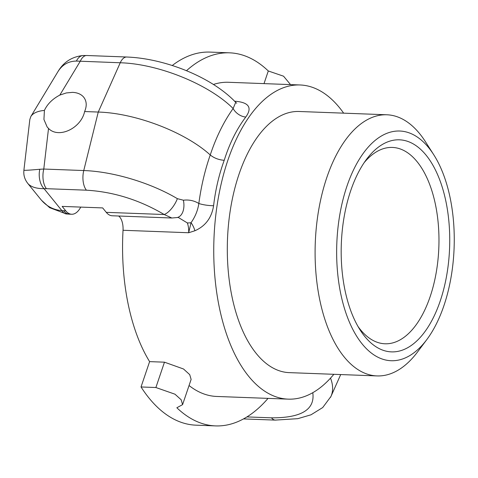 <?xml version="1.0" encoding="UTF-8"?>
<svg xmlns="http://www.w3.org/2000/svg" width="478" height="478" viewBox="0 0 478 478"><rect width="100%" height="100%" fill="white"/><g stroke="black" fill="none" stroke-linecap="round" stroke-linejoin="round"><path stroke-width="0.72" d="M364.206 162.586A98.247 50.16 -87.8 0 1 392.39 147.433A98.247 50.16 -87.8 0 1 417.103 161.701A98.247 50.16 -87.8 0 1 436.139 273.004A98.247 50.16 -87.8 0 1 385.017 343.784A98.247 50.16 -87.8 0 1 360.304 329.515A98.247 50.16 -87.8 0 1 358.052 326.558M364.786 336.476A106.104 54.169 92.2 0 0 435.667 312.731A106.104 54.169 92.2 0 0 437.035 173.377A106.104 54.169 92.2 0 0 366.518 159.335A106.104 54.169 92.2 0 0 360.113 329.969A106.104 54.169 92.2 0 0 364.786 336.476M428.682 147.696A114.947 58.686 92.2 0 0 346.944 186.181A114.947 58.686 92.2 0 0 362.228 344.029A114.947 58.686 92.2 0 0 426.806 339.595A114.947 58.686 92.2 0 0 433.749 154.747A114.947 58.686 92.2 0 0 428.682 147.696M426.806 339.595L417.587 351.904A130.661 66.711 -87.8 0 1 377.046 375.923A130.661 66.711 -87.8 0 1 344.178 356.947A130.661 66.711 -87.8 0 1 318.868 208.922A130.661 66.711 -87.8 0 1 386.857 114.78A130.661 66.711 -87.8 0 1 419.72 133.762A130.661 66.711 -87.8 0 1 425.48 141.775L433.749 154.747M386.857 114.78L299.061 111.488A130.661 66.711 92.2 0 0 231.071 205.624A130.661 66.711 92.2 0 0 256.387 353.648A130.661 66.711 92.2 0 0 289.25 372.631L377.046 375.923M333.835 374.304A157.196 80.256 -87.8 0 1 288.258 399.142A157.196 80.256 -87.8 0 1 221.69 317.75A157.196 80.256 -87.8 0 1 227.809 160.435A157.196 80.256 -87.8 0 1 300.059 84.97A157.196 80.256 -87.8 0 1 343.646 113.161M224.224 160.303C218.769 159.879 214.114 158.104 210.248 154.974C204.919 170.27 201.113 186.438 198.836 203.479C197.832 210.362 195.227 216.773 191.027 222.718L188.673 232.744L194.899 230.76C205.462 226.106 211.688 217.759 213.588 205.713C215.488 189.635 219.038 174.5 224.224 160.303C229.524 143.442 236.712 129.018 245.782 117.032C252.378 107.789 249.044 102.543 235.774 101.294A11.789 6.017 -87.8 0 1 235.182 101.802M118.658 216.014A14.418 7.361 -87.8 0 1 123.031 230.276A157.196 80.256 92.2 0 0 149.608 361.625L164.468 362.181L183.504 368.986L189.712 374.627L191.122 379.401M189.055 385.525A157.196 80.256 92.2 0 0 216.671 396.453L288.258 399.142M300.059 84.97L228.472 82.282A157.196 80.256 92.2 0 0 213.409 84.481M198.836 203.479A11.789 2.342 -173.1 0 0 213.588 205.713M177.637 217.418L178.264 217.43L187.322 222.921A15.72 8.694 -21.1 0 0 191.027 222.718A11.789 5.425 -112.1 0 1 194.899 230.76M245.782 117.032A11.789 7.702 37 0 1 233.127 108.518C223.77 121.675 216.14 137.162 210.248 154.974C185.147 132.095 135.662 113.131 98.259 112.049L83.758 170.544A15.72 8.024 92.2 0 0 86.416 190.184C113.549 191.809 139.474 199.924 164.199 214.52L171.829 218.004L177.141 217.544A15.72 9.781 77.7 0 1 176.914 217.592M235.708 102.352L233.127 108.518C208.862 84.265 158.445 63.831 120.241 62.767L98.259 112.049L84.618 111.541C81.087 128.385 58.609 138.925 48.523 128.463L47.149 126.987L43.934 119.476L44.412 110.4C47.412 104.013 52.55 98.91 59.822 95.092L66.281 92.947L72.572 92.362C77.478 92.601 81.194 94.22 83.722 97.219C86.703 101.127 87.002 105.901 84.618 111.541M198.824 203.485C194.188 200.646 189.043 199.553 183.385 200.204A15.72 9.781 77.7 0 1 177.141 217.544L178.264 217.43M183.385 200.204L177.368 198.663C150.642 182.775 113.208 171.53 83.758 170.544L43.779 169.045L39.788 169.266C29.511 170.198 24.211 170.509 23.9 170.186L29.839 119.446L30.849 116.501C33.006 113.113 37.529 111.081 44.412 110.4M80.752 207.099A23.577 12.04 -87.8 0 1 71.676 214.252A23.577 12.04 -87.8 0 1 65.749 210.822L62.152 206.4L102.668 207.918L106.265 212.346A23.577 12.04 92.2 0 0 112.199 215.769L171.829 218.01M30.849 116.501L57.999 71.557C62.373 64.65 68.509 61.154 76.408 61.07L120.241 62.767A15.72 8.024 92.2 0 1 126.742 57.007A15.72 8.024 92.2 0 1 126.766 57.007A15.72 8.024 92.2 0 1 127.148 57.043M149.608 361.625L141.028 386.965A186.671 95.301 92.2 0 0 195.98 425.169L215.566 425.904A186.671 95.301 92.2 0 0 268.033 398.383M290.546 84.618L283.55 76.193L268.295 70.971A186.671 95.301 92.2 0 0 229.577 52.831L209.991 52.096A186.671 95.301 92.2 0 0 172.247 65.51M229.577 52.831A186.671 95.301 92.2 0 0 186.486 70.708M41.472 200.246L49.652 207.679L66.275 213.941L69.519 214.174A23.577 12.04 -87.8 0 1 63.574 210.744L65.749 210.822M330.555 397.284L330.943 396.465C333.315 391.04 333.178 384.921 330.525 378.122M177.368 198.663A15.72 6.674 121.7 0 1 164.199 214.52L106.265 212.346M48.523 128.463L43.779 169.045A15.72 8.024 92.2 0 0 46.438 188.685L86.416 190.184M39.788 169.266A15.72 9.375 87.8 0 0 44.054 188.679L46.438 188.685M27.354 182.865L27.796 183.444C30.831 186.922 36.25 188.667 44.054 188.679L61.889 210.619C53.518 209.956 46.527 206.281 40.923 199.589L27.736 183.367M126.766 57.007L86.787 55.508A15.72 8.024 92.2 0 0 86.763 55.508A15.72 8.024 92.2 0 0 80.256 61.262L59.822 95.092M83.668 55.508A15.72 9.375 87.8 0 0 83.226 55.502A15.72 9.375 87.8 0 0 83.184 55.508A15.72 9.375 87.8 0 0 76.408 61.07M66.269 213.935A23.577 9.841 -84 0 1 61.889 210.619L63.574 210.744M141.028 386.965L155.888 387.521L174.972 394.195L181.192 399.799L182.584 404.627L176.848 407.764A186.671 95.301 92.2 0 0 215.566 425.904M264.011 83.62L268.295 70.971M123.031 230.276L188.673 232.744A14.418 7.361 -87.8 0 0 187.322 222.921M235.774 101.294L234.644 101.252M275.8 420.108A15.72 8.024 -87.8 0 1 275.442 420.114A15.72 8.024 -87.8 0 1 275.418 420.114A15.72 8.024 -87.8 0 1 271.462 417.832L246.947 416.912M312.785 392.695C315.139 409.604 301.367 417.981 271.462 417.832M164.468 362.181L155.888 387.521M236.73 103.206L235.863 102.507M69.507 214.168L71.676 214.252M126.742 57.025C164.796 58.394 212.178 77.239 235.875 102.537M243.499 418.913L275.418 420.114M330.895 396.543L322.71 407.549L311.011 414.796L297.806 418.668L275.442 420.096M27.802 183.438C24.641 179.381 23.35 174.966 23.942 170.192M330.943 396.465L340.712 374.561M86.757 55.526L83.184 55.52M57.999 71.557C63.658 61.991 72.064 56.643 83.22 55.502M182.59 404.627L191.128 379.401"/></g></svg>

